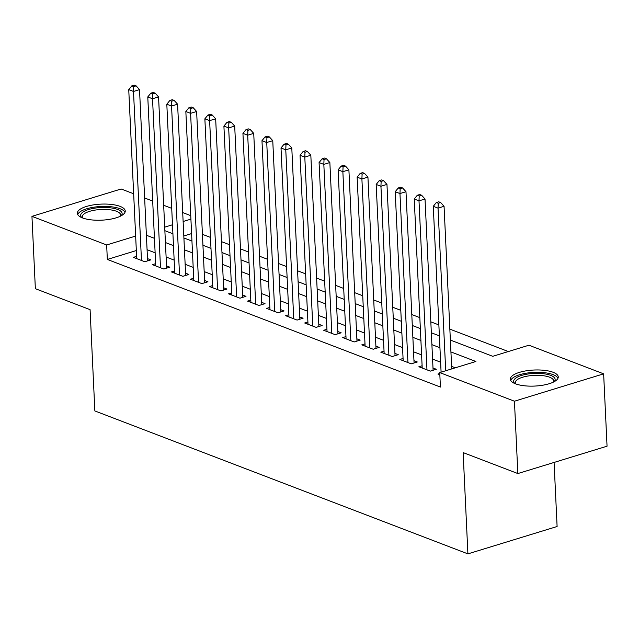 <?xml version="1.0" encoding="UTF-8"?>
<svg xmlns="http://www.w3.org/2000/svg" width="639" height="639" viewBox="0 0 639 639"><rect width="100%" height="100%" fill="white"/><g stroke="black" fill="none" stroke-linecap="round" stroke-linejoin="round"><path stroke-width="0.96" d="M515.497 383.815A23.978 8.027 177.3 0 1 510.345 379.175A23.978 8.027 177.3 0 1 526.264 370.812A23.978 8.027 177.3 0 1 553.102 372.281A23.978 8.027 177.3 0 1 558.254 376.914A23.978 8.027 177.3 0 1 542.335 385.285A23.978 8.027 177.3 0 1 515.497 383.815M82.487 217.915A23.978 8.027 177.3 0 1 77.335 213.274A23.978 8.027 177.3 0 1 93.254 204.911A23.978 8.027 177.3 0 1 120.092 206.381A23.978 8.027 177.3 0 1 125.244 211.014A23.978 8.027 177.3 0 1 109.325 219.385A23.978 8.027 177.3 0 1 82.487 217.915M554.085 462.436L557.104 526.504L467.908 553.869L94.86 410.941L90.083 309.659L35.361 288.692L31.95 216.349L121.146 188.984L133.655 193.777M144.638 197.986L152.689 201.069M163.672 205.279L171.715 208.362M182.706 212.571L190.749 215.655M508.34 351.538L449.856 329.133M438.865 324.924L430.822 321.84M419.831 317.631L411.788 314.548M400.805 310.338L392.753 307.255M381.771 303.046L373.719 299.963M362.736 295.753L354.685 292.67M343.702 288.461L335.651 285.377M324.668 281.168L316.617 278.085M305.634 273.875L297.582 270.792M286.599 266.583L278.556 263.5M267.565 259.29L259.522 256.207M248.531 251.998L240.488 248.914M229.505 244.705L221.453 241.622M210.471 237.412L202.419 234.329M450.367 340.068L492.773 356.314L528.932 345.22L603.639 373.847L514.443 401.212L439.736 372.585L475.895 361.49L450.926 351.929M514.443 401.212L517.854 473.555L607.05 446.19L603.639 373.847M439.776 373.464L437.915 374.039L439.84 374.773M422.107 365.756L418.88 366.746L430.303 371.123L436.325 369.27L432.994 367.992M403.073 358.463L399.846 359.453L411.268 363.831L417.291 361.978L413.96 360.7M384.039 351.17L380.812 352.161L392.234 356.538L398.257 354.685L394.926 353.407M365.005 343.878L361.778 344.868L373.2 349.245L379.223 347.392L375.892 346.114M345.971 336.585L342.744 337.576L354.166 341.953L360.196 340.1L356.866 338.822M326.936 329.293L323.709 330.283L335.132 334.66L341.162 332.807L337.831 331.529M307.902 322L304.683 322.991L316.097 327.368L322.128 325.515L318.797 324.245M288.868 314.707L285.649 315.698L297.063 320.075L303.094 318.222L299.763 316.952M269.834 307.415L266.615 308.405L278.037 312.783L284.059 310.929L280.729 309.659M250.807 300.122L247.581 301.113L259.003 305.49L265.025 303.637L261.694 302.367M231.773 292.83L228.546 293.82L239.968 298.197L245.991 296.344L242.66 295.074M212.739 285.537L209.512 286.528L220.934 290.905L226.957 289.052L223.626 287.782M193.705 278.245L190.478 279.235L201.9 283.612L207.931 281.759L204.6 280.489M174.671 270.952L171.444 271.942L182.866 276.32L188.896 274.466L185.566 273.196M155.636 263.659L152.417 264.65L163.832 269.027L169.862 267.182L166.531 265.904M191.596 233.586L183.808 235.983M136.331 250.544L107.336 259.442L440.423 387.058L439.736 372.585M455.303 367.808L451.613 366.395M440.622 362.185L432.579 359.102M421.588 354.893L413.545 351.809M402.562 347.6L394.511 344.517M383.528 340.307L375.476 337.224M364.494 333.015L356.442 329.932M345.459 325.722L337.408 322.639M326.425 318.43L318.374 315.346M307.391 311.137L299.34 308.054M288.357 303.844L280.313 300.761M269.323 296.552L261.279 293.469M250.288 289.259L242.245 286.176M231.262 281.967L223.211 278.884M212.228 274.674L204.176 271.591M193.194 267.382L185.142 264.298M174.159 260.097L166.108 257.006M155.125 252.804L147.074 249.713M136.602 256.367L133.383 257.357L144.797 261.734L150.828 259.889L147.497 258.611M517.854 473.555L463.131 452.588L467.908 553.869M107.336 259.442L106.657 244.969L31.95 216.349M135.644 236.079L106.657 244.969M439.944 347.72L431.892 344.637M420.909 340.427L412.858 337.344M401.875 333.135L393.824 330.051M382.841 325.842L374.797 322.759M363.807 318.549L355.763 315.466M344.772 311.257L336.729 308.174M325.746 303.964L317.695 300.881M306.712 296.672L298.661 293.589M287.678 289.379L279.626 286.296M268.644 282.087L260.592 279.003M249.609 274.794L241.558 271.711M230.575 267.501L222.524 264.418M211.541 260.209L203.498 257.126M192.507 252.916L184.463 249.833M173.473 245.624L165.429 242.54M154.446 238.331L146.395 235.248M164.87 230.687L172.913 233.77M183.904 237.98L191.948 241.063M202.938 245.272L210.982 248.355M221.965 252.565L230.016 255.648M240.999 259.857L249.05 262.941M260.033 267.142L268.084 270.233M279.067 274.435L287.119 277.526M298.101 281.727L306.153 284.81M317.136 289.02L325.187 292.103M336.17 296.312L344.213 299.395M355.204 303.605L363.248 306.688M374.238 310.897L382.282 313.981M393.265 318.19L401.316 321.273M412.299 325.483L420.35 328.566M431.333 332.775L439.384 335.858M190.917 219.121L183.121 221.509M172.49 224.768L164.702 227.164M147.601 260.872L139.526 89.612L133.503 91.465L141.467 260.456M133.703 86.6L136.115 85.858L134.214 85.131L131.802 85.874L133.703 86.6L133.503 91.465L128.743 89.644L136.714 258.635M139.526 89.612L136.115 85.858M131.802 85.874L128.743 89.644M81.984 217.715A20.752 6.949 177.3 0 1 91.217 208.825A20.752 6.949 177.3 0 1 117.672 209.472A20.752 6.949 177.3 0 1 121.035 215.87M120.388 216.198A19.218 6.438 -2.7 0 0 120.659 215A19.218 6.438 -2.7 0 0 116.538 211.285A19.218 6.438 -2.7 0 0 95.027 210.111A19.218 6.438 -2.7 0 0 82.271 216.813A19.218 6.438 -2.7 0 0 82.655 217.979M124.972 212.364A23.827 7.98 -2.7 0 0 120.084 208.729A23.827 7.98 -2.7 0 0 94.812 207.06A23.827 7.98 -2.7 0 0 77.734 214.592M514.994 383.616A20.752 6.949 177.3 0 1 515.146 378.592A20.752 6.949 177.3 0 1 541.568 373.535A20.752 6.949 177.3 0 1 554.045 381.771M553.398 382.098A19.218 6.438 -2.7 0 0 553.67 380.9A19.218 6.438 -2.7 0 0 537.942 375.325A19.218 6.438 -2.7 0 0 516.639 380.173A19.218 6.438 -2.7 0 0 515.282 382.713A19.218 6.438 -2.7 0 0 515.665 383.879M557.983 378.272A23.827 7.98 -2.7 0 0 537.255 372.313A23.827 7.98 -2.7 0 0 512.294 378.336A23.827 7.98 -2.7 0 0 510.737 380.493M166.635 268.164L158.56 96.904L152.529 98.757L160.501 267.749M152.737 93.893L155.149 93.15L153.24 92.423L150.836 93.166L152.737 93.893L152.529 98.757L147.777 96.936L155.748 265.928M158.56 96.904L155.149 93.15M150.836 93.166L147.777 96.936M185.669 275.457L177.594 104.197L171.564 106.05L179.535 275.042M171.771 101.186L174.183 100.443L172.274 99.716L169.862 100.459L171.771 101.186L171.564 106.05L166.811 104.221L174.774 273.22M177.594 104.197L174.183 100.443M169.862 100.459L166.811 104.221M204.704 282.75L196.628 111.49L190.598 113.343L198.569 282.334M190.805 108.478L193.21 107.735L191.309 107.009L188.896 107.751L190.805 108.478L190.598 113.343L185.845 111.513L193.809 280.513M196.628 111.49L193.21 107.735M188.896 107.751L185.845 111.513M223.738 290.042L215.662 118.782L209.632 120.635L217.603 289.627M209.84 115.771L212.244 115.028L210.343 114.301L207.931 115.036L209.84 115.771L209.632 120.635L204.871 118.806L212.843 287.806M215.662 118.782L212.244 115.028M207.931 115.036L204.871 118.806M242.772 297.335L234.697 126.075L228.666 127.928L236.638 296.919M228.866 123.063L231.278 122.321L229.377 121.594L226.965 122.329L228.866 123.063L228.666 127.928L223.906 126.099L231.877 295.098M234.697 126.075L231.278 122.321M226.965 122.329L223.906 126.099M261.806 304.627L253.723 133.367L247.7 135.22L255.672 304.212M247.9 130.356L250.312 129.613L248.411 128.886L245.999 129.621L247.9 130.356L247.7 135.22L242.94 133.391L250.911 302.391M253.723 133.367L250.312 129.613M245.999 129.621L242.94 133.391M280.833 311.92L272.757 140.66L266.735 142.513L274.706 311.505M266.934 137.649L269.346 136.906L267.445 136.179L265.033 136.914L266.934 137.649L266.735 142.513L261.974 140.684L269.946 309.683M272.757 140.66L269.346 136.906M265.033 136.914L261.974 140.684M299.867 319.212L291.791 147.952L285.769 149.806L293.732 318.797M285.968 144.941L288.381 144.198L286.48 143.471L284.067 144.206L285.968 144.941L285.769 149.806L281.008 147.976L288.98 316.976M291.791 147.952L288.381 144.198M284.067 144.206L281.008 147.976M318.901 326.505L310.826 155.245L304.803 157.098L312.767 326.09M305.003 152.234L307.415 151.491L305.506 150.764L303.102 151.499L305.003 152.234L304.803 157.098L300.042 155.269L308.014 324.269M310.826 155.245L307.415 151.491M303.102 151.499L300.042 155.269M337.935 333.798L329.86 162.538L323.829 164.383L331.801 333.382M324.037 159.526L326.449 158.784L324.54 158.057L322.136 158.792L324.037 159.526L323.829 164.383L319.077 162.562L327.04 331.561M329.86 162.538L326.449 158.784M322.136 158.792L319.077 162.562M356.969 341.09L348.894 169.83L342.863 171.675L350.835 340.675M343.071 166.819L345.483 166.076L343.574 165.349L341.162 166.084L343.071 166.819L342.863 171.675L338.111 169.854L346.074 338.854M348.894 169.83L345.483 166.076M341.162 166.084L338.111 169.854M376.004 348.383L367.928 177.123L361.898 178.968L369.869 347.967M362.105 174.112L364.51 173.369L362.609 172.642L360.196 173.377L362.105 174.112L361.898 178.968L357.137 177.147L365.109 346.146M367.928 177.123L364.51 173.369M360.196 173.377L357.137 177.147M395.038 355.675L386.962 184.415L380.932 186.261L388.903 355.26M381.14 181.404L383.544 180.661L381.643 179.934L379.231 180.669L381.14 181.404L380.932 186.261L376.171 184.439L384.143 353.439M386.962 184.415L383.544 180.661M379.231 180.669L376.171 184.439M414.072 362.968L405.989 191.708L399.966 193.553L407.938 362.553M400.166 188.689L402.578 187.954L400.677 187.227L398.265 187.962L400.166 188.689L399.966 193.553L395.206 191.732L403.177 360.731M405.989 191.708L402.578 187.954M398.265 187.962L395.206 191.732M433.106 370.261L425.023 199.001L419 200.846L426.972 369.845M419.2 195.981L421.612 195.246L419.711 194.52L417.299 195.254L419.2 195.981L419 200.846L414.24 199.025L422.211 368.024M425.023 199.001L421.612 195.246M417.299 195.254L414.24 199.025M451.725 368.911L444.057 206.293L438.034 208.138L445.702 370.756M438.234 203.274L440.646 202.539L438.745 201.812L436.333 202.547L438.234 203.274L438.034 208.138L433.274 206.317L441.094 372.17M444.057 206.293L440.646 202.539M436.333 202.547L433.274 206.317"/></g></svg>
